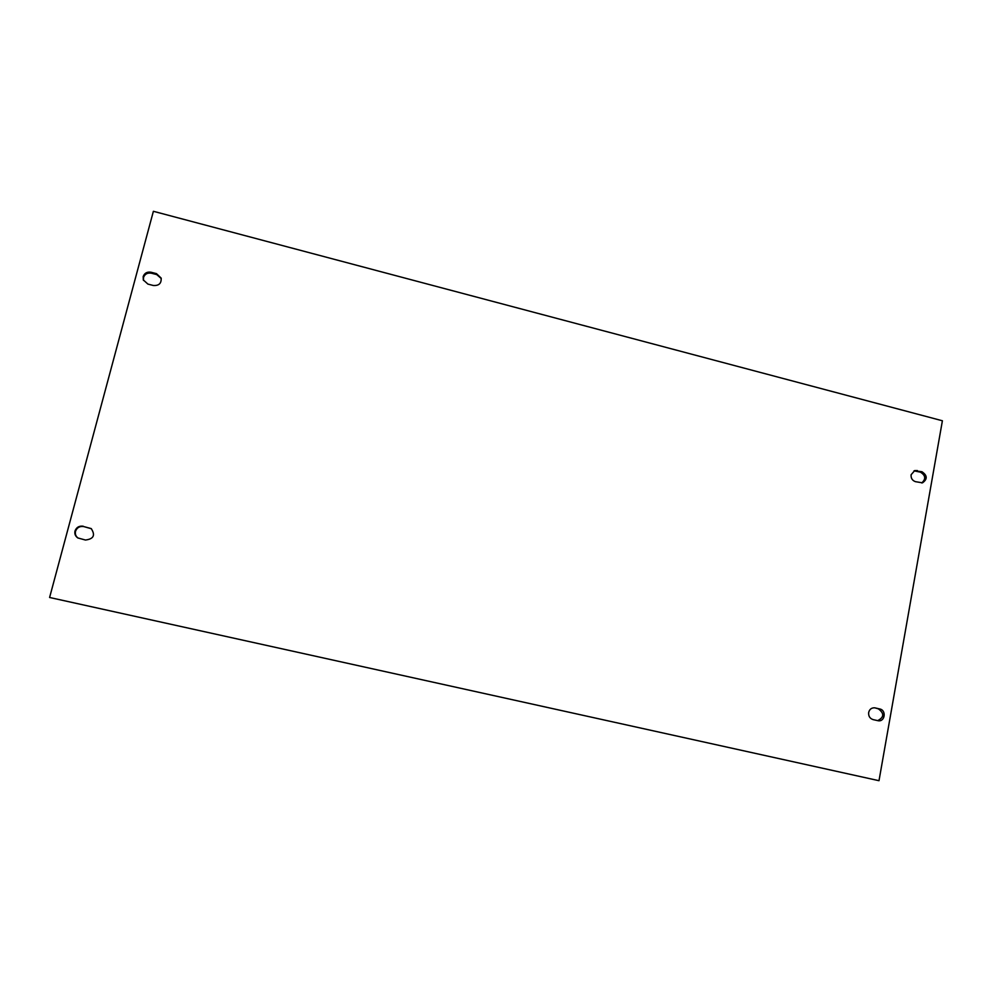 <?xml version="1.0" encoding="UTF-8"?>
<svg xmlns="http://www.w3.org/2000/svg" width="992" height="992" viewBox="0 0 992 992"><rect width="100%" height="100%" fill="white"/><g stroke="black" fill="none" stroke-linecap="round" stroke-linejoin="round"><path stroke-width="1.49" d="M143.48 280.401L143.505 277.5C144.844 274.015 147.473 272.589 151.379 273.209L156.748 274.598L161.25 278.541M151.069 272.242C147.163 271.61 144.534 273.048 143.183 276.545L143.307 279.93L147.907 284.096L153.301 285.485C158.931 285.857 161.535 283.377 161.138 278.058L156.463 273.643L151.069 272.242L151.379 273.209M78.083 538.086C75.776 536.35 74.921 534.105 75.516 531.315C76.93 527.62 79.645 526.033 83.7 526.566L91.413 528.748M83.204 526.219C79.149 525.698 76.421 527.285 75.008 530.993C74.4 533.907 75.342 536.226 77.822 537.937L85.448 540.032C93.657 539.016 95.567 535.196 91.19 528.575L83.7 526.566M875.167 707.916L874.448 707.804C871.398 707.804 869.476 709.367 868.67 712.504C868.372 716.137 869.835 718.493 873.084 719.609L878.366 720.775C885.075 721.792 886.501 710.21 879.83 708.982L875.167 707.916L878.391 708.858C884.405 713.397 884.157 717.315 877.647 720.651M914.004 470.853L920.415 472.155C925.635 475.379 926.069 478.987 921.742 482.968M917.389 470.555L914.723 470.58L911.115 474.734C910.83 478.194 912.268 480.5 915.418 481.666L922.51 482.831C927.619 479.124 927.421 475.428 921.928 471.721L915.889 470.977M942.4 420.769L878.999 780.704L49.6 597.482L153.388 211.296L942.4 420.769M49.6 597.482L878.999 780.704M921.928 471.721L920.415 472.155M879.83 708.982L878.391 708.858M156.463 273.643L156.748 274.598"/></g></svg>
